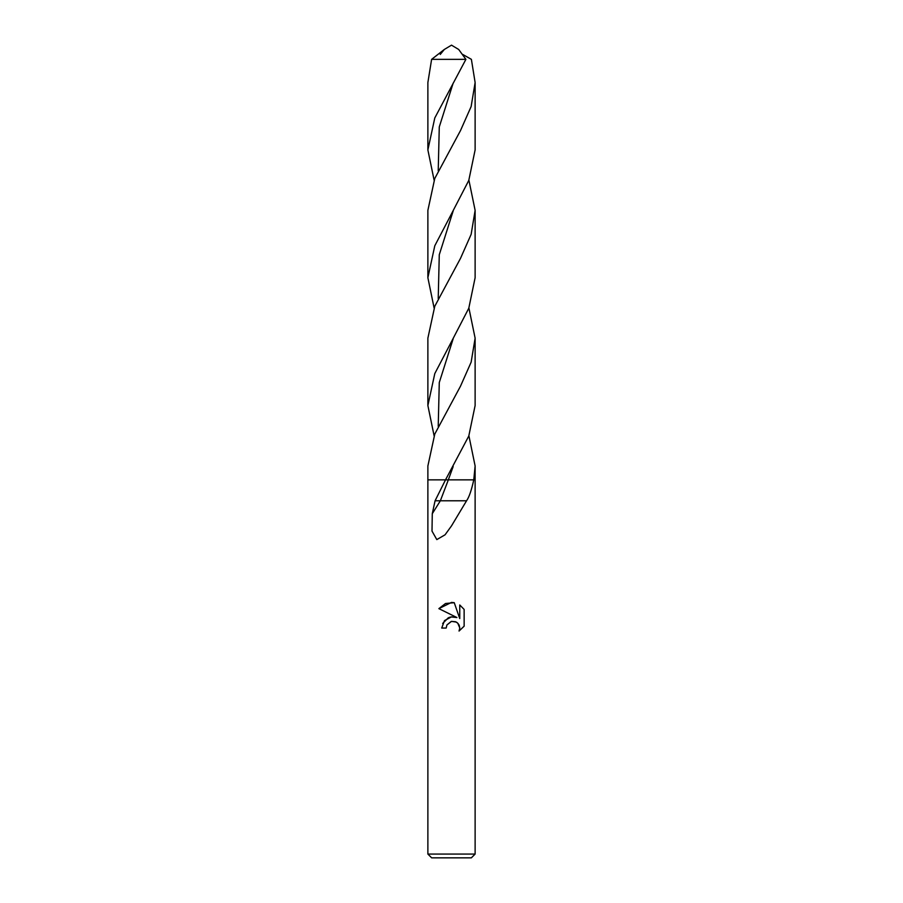 <?xml version="1.0" encoding="UTF-8"?>
<svg xmlns="http://www.w3.org/2000/svg" width="903" height="903" viewBox="0 0 903 903"><rect width="100%" height="100%" fill="white"/><g stroke="black" fill="none" stroke-linecap="round" stroke-linejoin="round"><path stroke-width="1.35" d="M427.875 854.069L431.657 857.85L471.343 857.85L475.125 854.069L427.875 854.069L427.875 479.854L445.518 479.854L468.781 436.047L475.125 405.537L475.125 338.185L471.14 362.171L460.507 386.168L434.794 434.038L427.875 465.993L427.875 479.854L445.518 479.854L435.077 500.781L440.359 500.781L448.339 479.854L475.125 479.854L475.125 854.069M451.5 621.377L446.906 624.966L446.184 628.048L441.714 628.048L444.49 620.598L451.5 616.873L456.918 617.539L438.869 608.633L451.5 602.403L454.243 602.696L459.751 618.578L459.751 604.976L464.131 609.412L464.142 626.185L459.051 631.05L459.774 628.014L457.798 623.217L455.597 621.738L451.5 621.377L456.308 622.088M468.894 435.765L475.125 465.993L473.77 479.854C471.468 490.318 469.063 497.293 466.558 500.781L451.5 525.896L445.066 534.802L436.815 539.599L432.006 531.111L432.277 513.717L435.077 500.781M459.209 625.294L459.774 628.014L459.051 631.05L464.131 626.185M456.918 617.539L451.094 616.93M451.06 616.941L449.096 617.449M448.328 617.765L442.662 623.476M446.906 624.966L451.207 621.456M456.534 622.223L457.234 622.709M457.889 623.318L459.063 625M464.131 609.412L459.751 604.976M454.243 602.696L445.518 603.509L438.869 608.633M466.558 500.781L440.359 500.781L432.277 513.717M445.1 479.854L448.339 479.854L445.1 479.854M451.5 213.819L468.781 180.431L475.125 149.909L475.125 82.557L471.129 106.565L460.507 130.551L434.772 178.478L427.875 210.365L427.875 277.718L434.794 245.774L451.5 213.819M462.742 54.451L471.389 59.35L475.125 82.557M434.106 307.957L427.875 277.718M468.894 307.957L475.125 338.185M451.5 59.35L465.903 59.35L458.69 49.473L451.5 45.15L444.31 49.473L431.611 59.35L451.5 59.35M434.106 180.137L427.875 149.909L434.794 117.954L465.903 59.35M431.611 59.35L427.875 82.557L427.875 149.909M473.77 479.854L448.339 479.854L453.182 466.546M451.5 341.627L468.792 308.228L475.125 277.718L475.125 210.365L471.14 234.362L460.507 258.36L434.783 306.252L427.875 338.185L427.875 405.537L434.794 373.582L451.5 341.627M468.894 180.137L475.125 210.365M434.106 435.765L427.875 405.537M440.258 54.451L444.31 49.473M438.226 298.543L439.276 254.736L453.171 210.941M438.226 426.351L439.276 382.545L453.171 338.749M438.226 170.735L439.276 126.928L453.171 83.132M475.125 479.854L475.125 465.993"/></g></svg>
